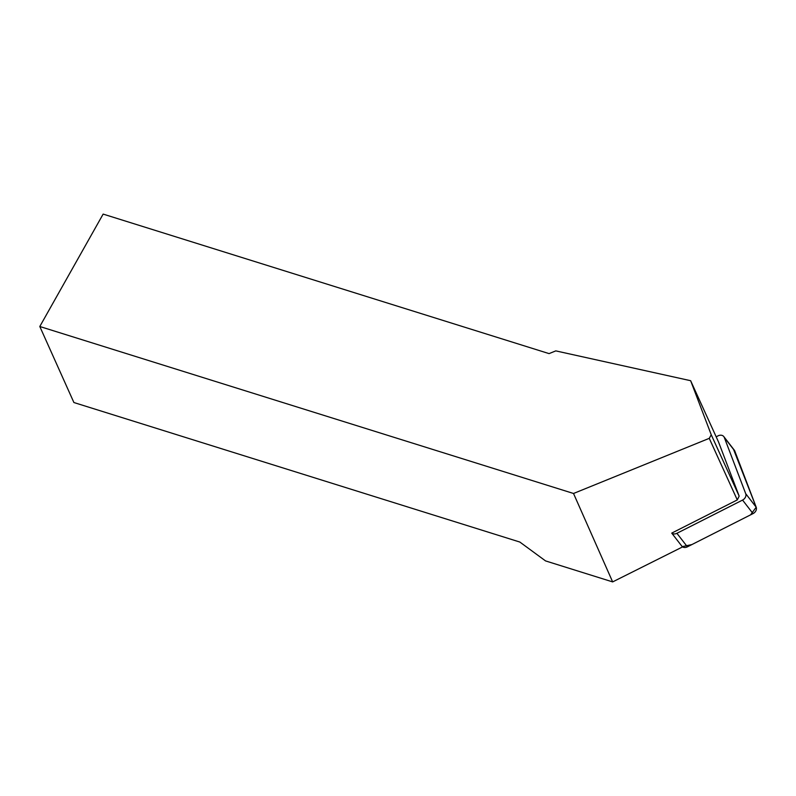 <?xml version="1.0" encoding="UTF-8"?>
<svg xmlns="http://www.w3.org/2000/svg" width="796" height="796" viewBox="0 0 796 796"><rect width="100%" height="100%" fill="white"/><g stroke="black" fill="none" stroke-linecap="round" stroke-linejoin="round"><path stroke-width="1.19" d="M39.8 326.499L573.518 493.48L612.651 581.906L545.549 560.911L519.838 542.046L73.899 402.527L39.8 326.499L103.142 214.094L549.071 353.613L555.787 350.887L690.639 380.707L711.246 434.785L709.256 438.347L737.285 499.928L671.734 533.111A5.313 4.229 -37.8 0 0 676.908 533.3L742.559 500.077A5.313 4.229 -37.8 0 0 745.713 493.689L724.3 437.482A5.313 4.229 -37.8 0 0 723.813 436.606A5.313 4.229 -37.8 0 0 718.082 435.84L716.171 436.815M723.813 436.606L734.3 450.148A5.313 4.229 142.2 0 1 734.788 451.024L756.2 507.221A5.313 4.229 142.2 0 1 753.036 513.609L687.396 546.842A5.313 4.229 142.2 0 1 682.222 546.643L691.893 544.563L750.598 514.843L756.19 507.201L733.564 449.451M612.651 581.906L682.471 546.961L671.734 533.111M709.256 438.347L573.518 493.48M737.285 499.928L739.166 496.127L718.559 442.049L690.639 380.707M739.166 496.127L711.246 434.785M745.713 493.689L756.2 507.221M734.788 451.024L724.3 437.482M676.908 533.3L687.396 546.842M753.036 513.609L742.559 500.077"/></g></svg>
